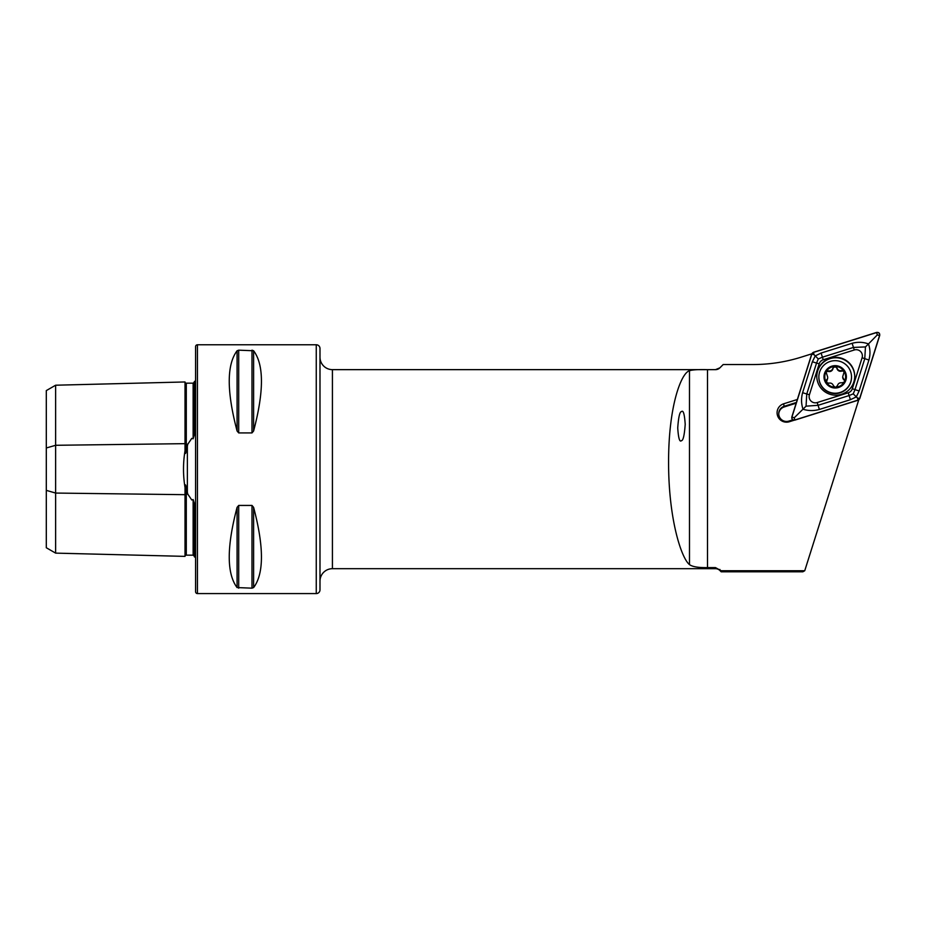 <?xml version="1.0" encoding="UTF-8"?>
<svg xmlns="http://www.w3.org/2000/svg" width="926" height="926" viewBox="0 0 926 926"><rect width="100%" height="100%" fill="white"/><g stroke="black" fill="none" stroke-linecap="round" stroke-linejoin="round"><path stroke-width="1.39" d="M185.015 487.493L185.015 556.376L55.629 553.123L46.3 547.741L46.3 447.976L55.629 445.29L185.015 443.658A1.239 0.625 180 0 0 186.253 444.272A1.239 0.625 180 0 0 186.288 444.272L187.77 444.248L186.253 451.02C185.582 454.365 185.165 454.307 185.015 450.846C183.001 463.023 183.001 475.246 185.015 487.493C185.165 484.032 185.582 483.985 186.253 487.331L187.77 494.09L191.763 499.971L193.129 499.531L194.344 503.42L194.344 556.815A6.216 6.216 0 0 1 195.583 557.568M187.77 444.248L191.763 438.368L193.129 438.808L194.344 434.931L194.344 381.535A6.216 6.216 0 0 0 195.583 380.783M185.015 450.846L185.015 381.963A1.239 1.239 0 0 0 186.288 383.179L193.129 383.167L194.344 382.183M185.015 556.376A1.239 1.239 0 0 1 186.288 555.16L193.129 555.172L194.344 556.156M319.991 348.5L319.991 589.839A3.727 3.727 0 0 1 316.252 593.578L197.446 593.578A1.864 1.864 0 0 1 195.583 591.702L195.583 346.637A1.864 1.864 0 0 1 197.446 344.773L316.252 344.773A3.727 3.727 0 0 1 319.991 348.5M319.991 581.134A12.443 12.443 0 0 1 332.422 568.691L715.497 568.691A6.216 6.216 0 0 1 719.896 570.52L721.18 571.805L802.819 571.805L804.74 570.729L721.18 570.729L721.18 571.805M319.991 357.204A12.443 12.443 0 0 0 332.422 369.648L715.497 369.648L719.896 367.83A6.216 6.216 0 0 1 715.497 369.648L707.51 369.648C698.32 369.428 692.312 369.787 689.488 370.736C681.374 372.819 668.503 405.356 668.584 462.224C668.503 519.058 681.374 558.285 689.488 564.605L689.488 370.736M681.397 440.683C683.168 440.66 684.43 435.197 685.205 424.316C684.522 414.142 683.295 409.894 681.524 411.584C679.765 411.619 678.492 417.07 677.728 427.951C678.411 438.125 679.626 442.373 681.397 440.683M194.344 521.917L194.344 508.05L194.344 521.917M194.344 430.301L194.344 416.422L194.344 430.301M237.079 430.995C226.639 391.455 226.639 364.717 237.079 350.769L238.7 350.167L253.608 350.769C264.049 364.717 264.049 391.455 253.608 430.995L251.988 432.917L238.7 432.917L237.079 430.995L237.079 350.769M237.079 587.57C226.639 573.622 226.639 546.884 237.079 507.355L238.7 505.434L251.988 505.434L253.608 507.355C264.049 546.884 264.049 573.622 253.608 587.57L251.988 588.172L237.079 587.57L237.079 507.355M723.183 364.543L719.896 367.83L723.183 364.543L753.012 364.543C769.483 364.531 785.584 362.054 801.314 357.123L811.789 353.825M721.18 570.729L715.497 567.615L707.51 567.615C698.343 567.754 692.335 566.747 689.488 564.605M858.726 399.939L804.74 570.729M797.355 399.488L783.674 403.794A9.434 9.41 -0 0 0 777.516 415.589A9.434 9.41 -0 0 0 789.346 421.735L794.184 420.219M253.608 430.995L253.608 350.769L251.988 350.167L251.988 432.917M251.988 505.434L251.988 588.172L253.608 587.57L253.608 507.355M46.3 447.976L46.3 390.598L55.629 385.216L185.015 381.963M55.629 385.216L55.629 493.06L185.015 494.681A1.239 0.625 180 0 1 186.253 494.079A1.239 0.625 180 0 1 186.288 494.079L187.77 494.09M55.629 553.123L55.629 493.06L46.3 490.363M796.418 402.451L784.172 406.306A7.778 7.755 180 0 0 778.731 413.702A7.778 7.755 180 0 0 788.848 421.099L792.841 419.848M796.186 403.18L784.172 406.954A7.778 7.755 -0 0 0 778.743 414.026M853.853 381.952A18.971 18.925 0 0 0 838.643 357.563A18.971 18.925 0 0 0 816.79 376.257A18.971 18.925 0 0 0 853.853 381.952M854.721 376.477A18.971 18.925 0 0 0 817.658 371.002A18.971 18.925 0 0 0 816.79 376.477M823.26 359.751A6.216 6.204 0 0 0 819.197 363.802L809.417 394.754A6.216 6.204 0 0 0 817.218 402.544L848.251 392.774A6.216 6.204 0 0 0 852.314 388.723L862.094 357.772A6.216 6.204 0 0 0 854.293 349.982L823.26 359.751L822.415 357.193L818.283 358.964L816.535 363.073L819.197 363.802M794.902 420.103L858.147 400.206L859.756 398.597L879.7 335.501C879.92 333.244 878.89 332.214 876.609 332.422L813.364 352.32L811.755 353.929L791.811 417.024C791.591 419.281 792.621 420.311 794.902 420.103M811.87 353.975L791.95 417.001A2.361 2.361 0 0 0 794.913 419.964L858.101 400.09A2.361 2.361 0 0 0 859.641 398.55L879.561 335.525A2.361 2.361 0 0 0 876.598 332.561L813.41 352.436A2.361 2.361 0 0 0 811.87 353.975L814.128 354.774L813.41 352.436M812.38 361.765L816.535 363.073L806.743 394.025L806.06 406.167L818.063 405.31L849.096 395.552L853.228 393.839L854.987 389.684L864.768 358.721L865.463 346.914L868.484 343.94C870.29 349.056 870.44 354.415 868.924 360.029L859.131 390.98L856.295 396.907L850.404 399.696L819.371 409.454C813.734 410.982 808.294 410.912 803.027 409.234C801.221 403.852 801.071 398.354 802.599 392.717L812.38 361.765L815.216 355.92L821.107 353.049L852.14 343.291C857.777 341.787 863.229 342.007 868.484 343.94L877.316 334.899L879.561 335.525M853.228 393.839L857.383 397.937L859.641 398.55M818.283 358.964L814.128 354.774M806.06 406.167L794.207 417.811L791.95 417.001M865.463 346.914L853.448 347.435L854.293 349.982M826.027 381.489A2.083 2.083 180 0 1 826.617 380.32A3.646 3.635 -0 0 0 827.694 377.739L826.467 382.496A10.418 10.394 -0 0 0 835.102 387.218L835.854 387.195A10.418 10.394 -0 0 0 844.165 382.114L844.512 381.466A10.418 10.394 -0 0 0 844.223 371.639L841.665 370.527C839.384 371.037 837.833 370.203 837 368.004L834.928 366.43A10.418 10.394 -0 0 0 826.189 382.044L826.004 381.199M844.616 380.76L842.706 377.148A3.646 3.635 -0 0 0 843.922 379.868A2.083 2.083 180 0 1 844.605 381.118M842.706 376.674L844.223 371.639M825.807 373.178A2.083 2.083 180 0 1 828.411 371.465A3.646 3.635 -0 0 0 832.937 368.698A2.083 2.083 180 0 1 837 368.594A3.646 3.635 -0 0 0 841.665 371.118A2.083 2.083 180 0 1 844.373 372.784M818.873 377.357A16.332 16.286 -0 0 0 835.611 393.226A16.332 16.286 -0 0 0 851.515 376.523A16.332 16.286 -0 0 0 834.777 360.665A16.332 16.286 -0 0 0 818.873 377.357M834.905 365.666A11.193 11.17 -0 0 0 824.001 377.113A11.193 11.17 -0 0 0 835.483 387.994A11.193 11.17 -0 0 0 846.387 376.535A11.193 11.17 -0 0 0 834.905 365.666M818.862 376.94L818.862 377.264A16.332 16.286 -0 0 0 835.402 393.55A16.332 16.286 -0 0 0 851.515 377.264L851.515 376.94M843.945 371.187A10.418 10.394 -0 0 0 834.928 366.43L832.937 368.108C832.231 370.342 830.715 371.268 828.411 370.875L826.027 371.882L825.784 372.865M835.854 387.195L837.463 385.598C838.18 383.422 839.685 382.496 841.989 382.832L844.165 382.114M826.467 382.496L828.735 383.179C831.016 382.716 832.567 383.561 833.412 385.714L835.102 387.218M826.027 371.882L827.694 377.079M187.365 492.632L187.365 445.707M186.288 487.493L186.288 555.16M186.288 383.179L186.288 450.846M316.252 593.578L316.252 344.773M197.446 593.578L197.446 344.773M719.896 569.444L719.896 570.52M332.422 369.648L332.422 568.691M715.497 567.615L715.497 568.691M707.51 567.615L707.51 369.648M193.129 555.172L193.129 499.531M193.129 438.808L193.129 383.167M238.7 505.434L238.7 588.172M238.7 350.167L238.7 432.917M788.848 421.099L789.346 421.735M783.674 403.794L784.172 406.954M877.316 334.899L876.598 332.561M794.207 417.811L794.913 419.964M857.383 397.937L858.101 400.09M852.14 343.291L853.448 347.435L822.415 357.193L821.107 353.049M868.924 360.029L862.094 357.772M859.131 390.98L852.314 388.723M850.404 399.696L848.251 392.774M819.371 409.454L817.218 402.544M802.599 392.717L809.417 394.754M826.617 380.32L826.617 379.729M843.922 379.868L843.922 379.278M841.665 371.118L841.665 370.527M837 368.594L837 368.004M828.411 371.465L828.411 370.875M832.937 368.698L832.937 368.108"/></g></svg>
